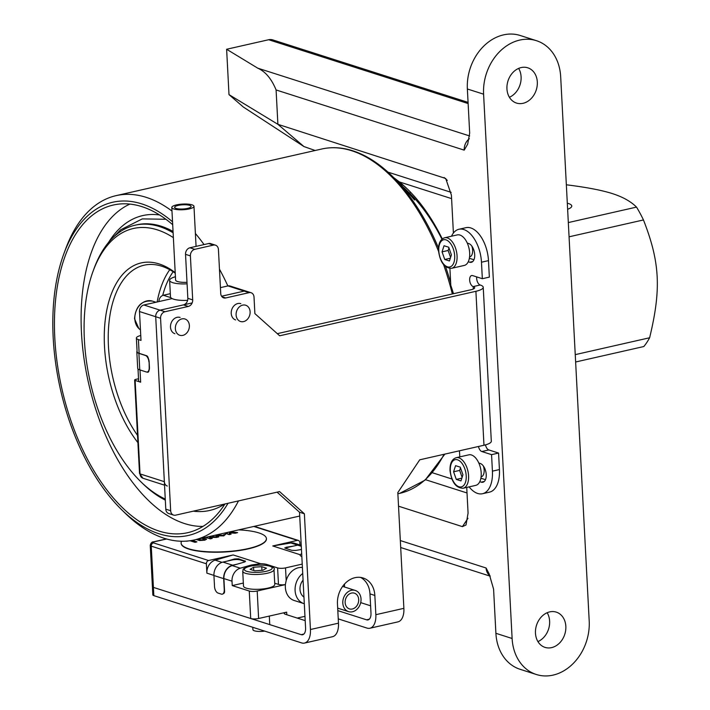 <?xml version="1.0" encoding="UTF-8"?>
<svg xmlns="http://www.w3.org/2000/svg" width="710" height="710" viewBox="0 0 710 710"><rect width="100%" height="100%" fill="white"/><g stroke="black" fill="none" stroke-linecap="round" stroke-linejoin="round"><path stroke-width="1.06" d="M483.59 94.173A46.984 37.657 -72.3 0 1 536.449 40.692A46.984 37.657 -72.3 0 1 560.678 76.698L589.202 621.01A46.984 37.657 -72.3 0 1 536.343 674.5A46.984 37.657 -72.3 0 1 512.114 638.494L483.59 94.173L467.366 88.99A46.984 37.657 -72.3 0 1 520.235 35.5L536.449 40.692M551.59 647.626A18.504 14.83 107.7 0 0 565.675 630.303A18.504 14.83 107.7 0 0 556.294 612.126A18.504 14.83 107.7 0 0 549.717 611.887A18.504 14.83 107.7 0 0 535.633 629.202A18.504 14.83 107.7 0 0 545.014 647.378A18.504 14.83 107.7 0 0 551.59 647.626M523.066 103.305A18.504 14.83 107.7 0 0 537.15 85.99A18.504 14.83 107.7 0 0 527.77 67.805A18.504 14.83 107.7 0 0 521.193 67.565A18.504 14.83 107.7 0 0 507.109 84.88A18.504 14.83 107.7 0 0 516.49 103.065A18.504 14.83 107.7 0 0 523.066 103.305M509.407 97.279A18.504 14.83 107.7 0 0 518.637 68.408M536.343 674.5L520.128 669.308A46.984 37.657 -72.3 0 1 495.899 633.302L493.583 589.122L489.172 573.92L486.093 568A11.387 9.132 107.7 0 0 490.042 575.783M537.932 641.591A18.504 14.83 107.7 0 0 547.17 612.721M469.354 138.734A11.387 9.132 107.7 0 0 464.198 150.138L467.677 144.165L469.683 133.169L467.366 88.99M398.532 506.195L462.405 526.634L467.97 518.309M466.727 487.424L468.076 513.161L465.991 525.009L462.405 526.634M468.076 102.382L272.72 39.884A11.387 9.132 -72.3 0 0 268.673 39.733L226.623 49.265L257.739 68.16C265.46 71.612 271.575 78.881 276.092 89.957L277.894 124.321L445.711 178.476L451.409 195.126L453.397 233.049M226.623 49.265L229.002 94.625L277.894 124.321L303.942 146.553L243.326 107.024L229.002 94.625M315.16 150.502L303.942 146.553M451.595 198.631L399.366 181.92L393.775 177.669M399.366 181.92A154.043 83.283 77.2 0 1 407.851 189.481A154.043 83.283 77.2 0 1 442.303 238.906M408.41 190.031A152.33 82.36 -102.8 0 0 395.204 179.062M471.857 246.113A8.538 4.615 77.2 0 1 472.629 250.142A8.538 4.615 77.2 0 1 469.656 256.922M483.386 466.035A8.538 4.615 77.2 0 1 484.158 470.073A8.538 4.615 77.2 0 1 481.176 476.845M469.115 486.882A28.471 15.398 -102.8 0 0 482.507 493.725L489.509 492.136A28.471 15.398 -102.8 0 0 499.432 469.559L498.571 453.06L488.835 449.945A5.698 3.08 77.2 0 1 485.489 444.868M338.244 618.88L366.981 628.075A17.084 9.239 -102.8 0 0 369.901 628.235L397.928 621.88A17.084 9.239 77.2 0 0 403.883 608.337L397.813 492.598L419.734 459.805L483.971 445.241A17.084 4.366 177 0 0 491.311 441.238L483.235 287.284A17.084 4.366 177 0 0 480.191 285.003A5.698 3.08 77.2 0 1 476.721 276.909M473.313 289.032L473.188 286.591A5.698 3.08 77.2 0 1 469.736 280.911A5.698 3.08 77.2 0 1 471.635 275.542A5.698 3.08 77.2 0 1 472.611 275.595L482.339 278.711L489.35 277.122L488.48 260.623A28.471 15.398 -102.8 0 0 465.973 227.67L458.962 229.259A28.471 15.398 -102.8 0 0 451.498 236.217M485.48 479.685L480.883 478.221M473.952 259.762L469.363 258.289M472.78 261.52L469.674 262.221L468.254 261.768M469.674 262.221A9.683 5.236 -102.8 0 0 471.325 262.318A9.683 5.236 -102.8 0 0 474.564 253.186A9.683 5.236 -102.8 0 0 468.698 243.53L467.278 243.077M453.468 293.718A155.179 83.895 -102.8 0 0 450.797 285.34L449.909 268.442M482.339 278.711L481.478 262.212A28.471 15.398 -102.8 0 0 458.962 229.259M482.507 493.725A28.471 15.398 -102.8 0 0 492.421 471.147L491.56 454.648L481.833 451.533A5.698 3.08 77.2 0 1 478.487 446.483M459.468 450.797L459.787 456.876M484.3 481.442L481.203 482.152A9.683 5.236 -102.8 0 0 482.853 482.241A9.683 5.236 -102.8 0 0 486.084 473.108A9.683 5.236 -102.8 0 0 480.226 463.453L478.797 463M481.203 482.152L479.782 481.691M498.571 453.06L491.56 454.648M483.235 287.284A17.084 4.366 177 0 1 475.904 291.295L279.678 335.786L254.881 313.598L254.02 297.099A5.698 4.562 107.7 0 0 251.083 292.733A5.698 4.562 107.7 0 0 249.059 292.662L244.196 291.109A5.698 4.562 -72.3 0 1 246.219 291.18A5.698 4.562 107.7 0 0 244.196 291.109L221.573 296.23L244.196 291.109L227.972 285.917A5.698 4.562 -72.3 0 1 229.996 285.988L251.083 292.733M173.595 515.087L168.731 513.534A5.698 4.562 -72.3 0 1 165.794 509.168L155.712 316.731A5.698 4.562 -72.3 0 1 160.096 310.172L183.455 304.874A5.698 4.562 107.7 0 0 187.839 298.315L192.703 299.877A5.698 4.562 -72.3 0 1 188.319 306.436L164.96 311.734A5.698 4.562 107.7 0 0 160.575 318.284L170.657 510.721A5.698 4.562 107.7 0 0 173.595 515.087A5.698 4.562 107.7 0 0 175.618 515.167L279.571 491.595L304.377 513.783L310.439 629.522A17.084 9.239 77.2 0 1 304.492 643.074A17.084 9.239 77.2 0 1 301.572 642.905L153.848 595.637A5.698 1.455 177 0 1 152.836 594.873L152.401 586.629A5.698 1.455 -3 0 0 153.413 587.392A5.698 1.455 177 0 1 152.401 586.629L150.245 545.395A5.698 1.455 -3 0 0 151.257 546.15A2.849 2.281 -72.3 0 1 153.449 542.875A2.849 0.728 -3 0 1 154.159 541.828L166.628 538.996M192.703 299.877L190.395 255.893L185.532 254.331A5.698 4.562 -72.3 0 1 189.916 247.772L208.607 243.539A5.698 4.562 -72.3 0 1 210.63 243.61L215.494 245.172A5.698 4.562 107.7 0 0 213.47 245.092L208.607 243.539M213.47 245.092L194.78 249.334A5.698 4.562 107.7 0 0 190.395 255.893M221.981 296.771L225.7 297.96A5.698 4.562 -72.3 0 1 223.677 297.88A5.698 4.562 -72.3 0 1 220.739 293.523L218.431 249.538A5.698 4.562 107.7 0 0 215.494 245.172M225.7 297.96L249.059 292.662M369.901 628.235A17.084 9.239 -102.8 0 0 375.847 614.691L374.844 595.45A22.782 18.256 107.7 0 0 363.094 577.984A22.782 18.256 107.7 0 0 337.463 603.917L338.475 623.167L310.439 629.522M303.88 634.039L301.147 634.651A8.538 4.615 77.2 0 0 302.602 634.74A8.538 4.615 77.2 0 0 305.575 627.968L299.514 512.229L277.077 492.154M369.289 619.2L366.555 619.821A8.538 4.615 -102.8 0 0 368.011 619.91A8.538 4.615 -102.8 0 0 370.984 613.129L369.972 593.888A22.782 18.256 107.7 0 0 360.591 577.425M480.191 285.003L473.188 286.591A8.538 2.183 177 0 1 474.706 287.736A8.538 2.183 177 0 1 471.041 289.733L277.308 333.664M187.839 298.315L185.532 254.331M366.555 619.821L337.818 610.627M304.963 616.333L297.25 618.082M370.602 605.79L360.707 602.63M302.407 567.485A17.084 13.694 -72.3 0 0 298.511 567.725A17.084 13.694 -72.3 0 0 286.183 580.54L285.526 567.894A5.698 1.455 -3 0 1 277.61 567.911L267.067 564.539A11.387 2.911 177 0 0 260.561 563.696L251.26 565.018L240.291 568.195A11.387 9.132 107.7 0 0 232.01 581.179L232.241 585.581L249.272 591.031L250.71 618.516A5.698 1.455 177 0 0 258.626 618.499L286.662 612.144A5.698 1.455 177 0 0 284.213 613.476A5.698 1.455 177 0 0 285.234 614.239L305.193 620.629M301.147 634.651L153.413 587.392L153.848 595.637M304.492 643.074L332.52 636.71A17.084 9.239 -102.8 0 0 338.475 623.167M299.514 512.229L304.377 513.783M174.9 333.709A8.538 6.843 -72.3 0 1 170.498 327.168A8.538 6.843 -72.3 0 1 180.109 317.441M235.64 319.944A8.538 6.843 -72.3 0 1 231.229 313.394A8.538 6.843 -72.3 0 1 240.841 303.667M165.261 499.032A140.66 76.041 77.2 0 1 140.678 481.584A140.66 76.041 77.2 0 1 84.401 340.046A140.66 76.041 77.2 0 1 93.01 271.389L93.897 268.948A143.509 77.585 77.2 0 1 135.104 225.194A143.509 77.585 77.2 0 1 173.116 232.782M135.104 225.194L136.746 224.83A143.509 77.585 77.2 0 1 173.045 231.424M410.93 192.605L409.377 192.96L406.324 189.96L414.551 199.98L401.665 185.399L392.115 176.036C379.389 163.584 366.271 155.171 352.772 150.786C342.069 147.369 331.694 146.784 321.657 149.029L116.12 195.632A176.533 95.442 77.2 0 1 146.224 197.353A176.533 95.442 -102.8 0 1 171.98 211.056M165.323 500.115A143.509 77.585 77.2 0 1 142.524 483.403L140.678 481.584M93.01 271.389A140.66 76.041 77.2 0 1 173.373 237.628M137.909 442.641A105.355 56.96 77.2 0 1 104.503 346.48A105.355 56.96 77.2 0 1 175.21 272.64M137.527 435.399A102.506 55.415 77.2 0 1 108.461 346.471A102.506 55.415 77.2 0 1 144.174 265.185A102.506 55.415 77.2 0 1 175.237 273.146M157.141 301.981A102.506 55.415 77.2 0 1 169.761 269.711M162.696 295.458A99.657 53.88 77.2 0 1 173.16 271.744M568.319 222.567L636.515 207.107C630.826 201.427 622.768 196.927 612.34 193.59C601.769 190.227 586.664 187.316 567.015 184.875L566.349 185.017M567.627 209.273A18.504 4.73 -3 0 0 571.781 206.006A18.504 4.73 -3 0 0 567.308 203.202M636.515 207.107A94.528 51.111 77.2 0 1 643.455 219.949L569.065 236.812M575.624 361.993L643.819 346.533A94.528 51.111 77.2 0 0 649.623 337.765C661.383 289.112 659.972 262.167 643.455 219.949M649.623 337.765L575.242 354.636M172.69 224.679A167.995 90.827 -102.8 0 0 141.991 206.663A167.995 90.827 77.2 0 0 113.334 205.021A167.995 90.827 77.2 0 0 57.261 363.529A167.995 90.827 77.2 0 0 158.987 531.053A167.995 90.827 -102.8 0 0 187.635 532.695A167.995 90.827 -102.8 0 0 224.937 503.976M172.539 221.786A170.844 92.362 -102.8 0 0 141.84 203.912A170.844 92.362 77.2 0 0 63.651 254.34A170.844 92.362 77.2 0 0 121.543 509.629A170.844 92.362 77.2 0 0 159.129 533.805A170.844 92.362 -102.8 0 0 228.043 503.275M121.543 509.629L125.253 513.268A176.533 95.442 77.2 0 0 164.09 538.242A176.533 95.442 -102.8 0 0 194.203 539.964A176.533 95.442 -102.8 0 0 238.489 500.905M227.857 285.944A176.533 95.442 -102.8 0 0 219.461 269.143M204.045 244.577A176.533 95.442 -102.8 0 0 195.392 233.492M63.651 254.34L65.435 249.458A176.533 95.442 77.2 0 1 116.12 195.632M441.939 239.208A149.198 80.665 -102.8 0 0 409.368 192.942M403.555 187.334L406.324 189.96M108.506 242.492A151.195 81.739 77.2 0 1 159.599 214.979M129.886 204.089A166.282 89.904 -102.8 0 0 85.315 366.866A166.282 89.904 -102.8 0 0 184.6 523.581A166.282 89.904 77.2 0 0 202.971 526.403M224.644 504.047A151.195 81.739 77.2 0 1 193.289 511.156M138.521 378.767L135.85 379.38A2.849 0.728 -3 0 0 134.625 380.045A2.849 0.728 -3 0 0 135.131 380.427L140.651 382.193A11.387 2.911 177 0 1 138.619 380.666L138.006 368.952M158.96 301.564A5.698 4.562 -72.3 0 1 163.353 295.253L170.32 293.674M220.428 287.63L227.972 285.917M172.113 298.706L170.817 297.641A17.084 4.366 177 0 1 170.489 296.86L169.628 280.37A17.084 4.366 -3 0 0 187.076 283.822M187.635 300.339A17.084 4.366 177 0 1 172.104 298.582L143.881 304.989A5.698 4.562 -72.3 0 0 139.497 311.539L141.006 340.409L138.415 339.575A11.387 2.911 -3 0 1 136.382 338.058A11.387 2.911 -3 0 1 140.749 335.51M175.423 276.74A17.084 4.366 -3 0 0 169.628 280.37M186.996 282.296A11.103 2.84 177 0 1 175.592 280.06L171.793 207.48A11.103 2.84 -3 0 0 177.811 209.672A11.103 2.84 -3 0 0 189.206 208.926A11.103 2.84 -3 0 0 193.972 206.317A11.103 2.84 -3 0 0 187.955 204.125A11.103 2.84 -3 0 0 176.559 204.879A11.103 2.84 -3 0 0 171.793 207.48M178.174 205.394A8.254 2.112 177 0 1 186.659 204.835A8.254 2.112 177 0 1 191.123 206.468A8.254 2.112 177 0 1 187.582 208.403A8.254 2.112 177 0 1 179.106 208.962A8.254 2.112 177 0 1 174.633 207.329A8.254 2.112 177 0 1 178.174 205.394M192.17 302.904L160.096 310.172A5.698 4.562 107.7 0 0 155.712 316.731L164.356 481.673A5.698 4.562 107.7 0 0 167.294 486.039M136.382 338.058L137.101 351.805A11.387 2.911 177 0 0 139.133 353.323L146.597 355.71A2.849 1.535 77.2 0 1 148.275 358.31A5.698 3.08 77.2 0 1 149.153 361.931L149.437 367.434A5.698 3.08 77.2 0 1 148.923 370.611A2.849 1.535 77.2 0 1 147.946 372.235A2.849 1.535 77.2 0 1 147.458 372.209L146.943 372.04M148.923 361.985A5.698 3.08 -102.8 0 0 145.39 355.453L138.903 353.376A11.671 2.982 -3 0 1 136.817 351.814L137.687 368.312A11.671 2.982 177 0 0 139.763 369.874L146.251 371.942A5.698 3.08 -102.8 0 0 147.218 372.005A5.698 3.08 -102.8 0 0 149.207 367.487L149.153 361.931M137.074 351.148A11.671 2.982 -3 0 0 136.817 351.814M299.957 544.943L299.833 542.609A2.849 2.281 107.7 0 0 298.36 540.425A2.849 2.281 107.7 0 0 297.348 540.39L272.755 545.963L300.144 554.723L301.679 553.667M208.58 560.518A2.849 2.281 107.7 0 0 206.388 563.793L206.876 573.139A11.387 9.132 -72.3 0 1 215.157 560.154L233.173 554.936L208.58 560.518L153.449 542.875M301.83 556.498A11.387 2.911 177 0 1 300.082 555.069A11.387 2.911 177 0 1 300.144 554.723M285.526 567.894L302.229 564.104M260.561 563.696L233.173 554.936M266.419 538.739A42.706 10.907 177 0 1 266.427 538.872A42.706 10.907 177 0 1 236.794 550.88A42.706 10.907 177 0 1 188.736 549.061A42.706 10.907 177 0 1 181.13 543.345A42.706 10.907 177 0 1 181.121 543.212M285.917 548.439A5.698 1.455 -3 0 1 288.34 547.25L293.47 546.088L285.979 547.321L285.26 548.226L291.739 550.303L295.706 550.436L301.466 549.487M272.755 545.963L290.887 542.981A11.387 9.132 -72.3 0 1 294.446 543.221L299.789 544.934M284.754 547.871L285.26 548.226M293.47 546.088L297.685 545.138A11.671 9.354 -72.3 0 1 301.235 545.12M286.183 580.54L285.34 584.587A5.698 1.455 177 0 1 278.471 584.41L274.708 583.203M285.34 584.587L285.411 584.605A17.084 13.694 -72.3 0 0 294.171 600.491L303.907 603.606A17.084 13.694 107.7 0 0 304.306 603.731M302.717 573.485A17.084 13.694 107.7 0 0 295.085 590.259A17.084 13.694 107.7 0 0 303.907 603.606M303.96 597.066A11.103 8.902 -72.3 0 1 303.072 580.141M351.352 590.312A11.103 8.902 107.7 0 0 342.903 600.704A11.103 8.902 107.7 0 0 348.53 611.612A11.103 8.902 107.7 0 0 352.48 611.754A11.103 8.902 107.7 0 0 360.928 601.361A11.103 8.902 107.7 0 0 355.302 590.454A11.103 8.902 107.7 0 0 351.352 590.312M351.503 593.063A8.254 6.621 -72.3 0 1 354.432 593.169A8.254 6.621 -72.3 0 1 358.621 601.281A8.254 6.621 -72.3 0 1 352.337 609.003A8.254 6.621 -72.3 0 1 349.4 608.896A8.254 6.621 -72.3 0 1 345.22 600.784A8.254 6.621 -72.3 0 1 351.503 593.063M249.272 591.031A5.698 1.455 -3 0 0 257.189 591.004L285.411 584.605M250.71 618.516L153.413 587.392L151.257 546.15L206.388 563.793M240.291 568.195L232.188 565.604A11.387 9.132 -72.3 0 0 223.907 578.588L224.573 591.235A2.849 1.535 77.2 0 1 223.579 593.489A2.849 1.535 77.2 0 1 223.472 593.507A5.698 3.08 77.2 0 1 222.496 594.101A5.698 3.08 77.2 0 1 222.381 594.119M215.467 590.303A2.849 1.535 77.2 0 1 214.97 589.034M232.188 565.604L244.32 562.089A5.698 1.455 -3 0 0 244.444 561.743A5.698 1.455 -3 0 0 243.432 560.98L240.193 559.941A5.698 1.455 -3 0 0 232.276 559.968L222.931 562.089A11.671 9.354 -72.3 0 0 213.941 575.526L214.518 586.522A5.698 3.08 -102.8 0 0 218.05 593.063L221.298 594.101A5.698 3.08 -102.8 0 0 222.265 594.155A5.698 3.08 -102.8 0 0 224.254 589.637L223.677 578.641A11.671 9.354 107.7 0 1 232.658 565.196L222.931 562.089M236.874 564.246L232.658 565.196M232.241 585.581L243.344 583.061M238.578 559.631L238.533 558.823L234.584 558.974L227.147 561.131M244.32 562.089L245.021 560.9L245.074 561.796M245.527 561.299L238.533 558.823M181.6 541.242A42.706 10.907 -3 0 0 181.112 543.07A42.706 10.907 -3 0 0 188.727 548.786A42.706 10.907 -3 0 0 236.776 550.605A42.706 10.907 -3 0 0 266.419 538.597A42.706 10.907 -3 0 0 258.804 532.89A42.706 10.907 -3 0 0 238.693 529.873M222.78 533.485L220.774 533.938M225.567 534.328L223.783 535.881L216.23 535.793L215.343 535.171L216.23 535.739L223.783 535.828L225.567 534.275L223.535 534.825M223.535 534.861L222.638 535.473L217.322 534.719M216.47 537.479L218.724 536.911L209.601 537.559M213.302 535.642L212.645 536.778M210.32 538.872L212.201 538.393L210.32 538.872L205.625 537.372M196.279 539.493L199.679 540.47L204.817 540.124L206.628 539.139L204.826 540.177L199.679 540.532L196.182 539.511M204.445 539.334L201.746 538.251M195.019 542.342L196.901 541.863L195.019 542.342L189.987 540.736M188.079 540.967L186.437 541.109M224.511 533.086L229.197 534.595L231.087 534.16L229.126 533.485L229.561 532.784L235.188 533.174L237.628 532.624L235.188 533.237L229.57 532.846L229.161 533.494M221.271 533.991L222.265 533.601M212.201 538.393L209.876 537.434L216.47 537.426M205.731 537.346L210.32 538.819M218.724 536.911L212.636 536.724L213.302 535.588M211.607 536.227L207.613 536.92M201.844 538.224L204.445 539.307L203.646 539.778L200.948 539.911L198.17 539.059M206.628 539.192L203.734 537.798M190.111 540.718L195.01 542.289M186.854 541.251L187.644 541.011M196.901 541.863L192.232 540.363M229.197 534.595L231.087 534.106M224.608 533.068L229.197 534.532M227.795 532.34L227.484 532.953L226.499 532.642M237.628 532.624L230.2 531.799M175.361 328.721A8.538 6.843 -72.3 0 1 184.973 318.994A8.538 6.843 -72.3 0 1 189.375 325.544A8.538 6.843 107.7 0 1 179.763 335.271A8.538 6.843 107.7 0 1 175.361 328.721M236.102 314.947A8.538 6.843 -72.3 0 1 245.704 305.229A8.538 6.843 -72.3 0 1 250.115 311.77A8.538 6.843 107.7 0 1 240.504 321.497A8.538 6.843 107.7 0 1 236.102 314.947M252.787 627.294L252.911 629.681A8.538 2.183 -3 0 0 264.67 631.092M242.722 571.222L243.494 586.069A15.664 4.003 -3 0 0 251.979 589.158A15.664 4.003 -3 0 0 268.052 588.102A15.664 4.003 177 0 0 274.779 584.428L273.998 569.58C276.731 567.317 265.176 563.128 250.035 566.189C240.433 569.207 243.992 569.42 242.722 571.222A15.664 4.003 -3 0 0 251.198 574.31A15.664 4.003 -3 0 0 267.279 573.254A15.664 4.003 -3 0 0 273.998 569.58M254.775 570.822L262.957 570.245L266.454 568.178L261.768 566.678L253.594 567.254L250.089 569.322L254.775 570.822M253.594 567.254L253.763 570.503M261.768 566.678L261.963 570.316M451.604 268.309L464.216 265.451A15.664 8.467 77.2 0 0 469.674 253.035A15.664 8.467 -102.8 0 0 457.293 234.904L444.673 237.761C440.395 239.146 438.327 243.423 438.487 250.586C440.076 262.283 444.442 268.194 451.604 268.309A15.664 8.467 -102.8 0 0 457.062 255.893A15.664 8.467 -102.8 0 0 444.673 237.761M444.034 245.731L442.055 251.855L444.762 259.478L449.439 260.978L451.418 254.855L448.72 247.231L444.034 245.731M448.96 247.914L448.134 250.479L450.593 257.419M442.055 251.855L448.134 250.479M444.762 259.478L450.335 258.218M463.133 488.24L475.744 485.374A15.664 8.467 77.2 0 0 481.203 472.958A15.664 8.467 -102.8 0 0 468.822 454.835L456.202 457.693C451.915 459.077 449.856 463.346 450.016 470.508C451.595 482.205 455.971 488.116 463.133 488.24A15.664 8.467 -102.8 0 0 468.582 475.815A15.664 8.467 -102.8 0 0 456.202 457.693M455.563 465.662L453.583 471.786L456.281 479.41L460.967 480.901L462.947 474.777L460.249 467.162L455.563 465.662M460.488 467.846L459.654 470.41L462.112 477.351M453.583 471.786L459.654 470.41M456.281 479.41L461.855 478.141M512.114 638.494L495.899 633.302M400.333 540.558L486.093 568M276.092 89.957L464.198 150.138M257.739 68.16L469.674 135.974M268.673 39.733L468.13 103.553M451.169 192.348L387.953 172.122M447.273 180.331L444.105 177.5M467.02 492.971L425.565 479.711M451.871 478.984L432.399 472.753M499.432 469.559L492.421 471.147M488.835 449.945L481.833 451.533M483.971 445.241L475.904 291.295M403.883 608.337L375.847 614.691M160.575 318.284L139.497 311.539M164.96 311.734L143.881 304.989M165.794 509.168L170.657 510.721M286.796 614.736L286.662 612.144M374.844 595.45L369.972 593.888M194.78 249.334L189.916 247.772M183.455 304.874L188.319 306.436M488.48 260.623L481.478 262.212M438.531 251.26A176.533 95.442 -102.8 0 0 351.761 150.751A176.533 95.442 -102.8 0 0 321.657 149.029M444.877 454.107L425.077 480.137L399.739 493.352A176.533 95.442 -102.8 0 0 444.025 454.302M452.332 293.984A176.533 95.442 -102.8 0 0 443.599 264.697M450.673 282.899A175.698 94.989 -102.8 0 0 445.569 266.632M438.496 248.003A175.698 94.989 -102.8 0 0 392.115 176.036M142.967 478.256A5.698 4.562 -72.3 0 1 140.03 473.898A2.849 0.728 177 0 1 139.524 473.517L142.967 478.256L164.542 485.161M164.356 481.673L140.03 473.898L135.131 380.427M170.817 297.641L163.353 295.253M139.133 353.323L138.415 339.575M140.651 382.193L140.003 369.945M139.763 369.874L138.903 353.376M148.372 371.996L147.458 372.209M253.789 526.447L297.348 540.39M154.159 541.828A2.849 1.535 -102.8 0 0 153.679 541.801L166.353 538.925M290.887 542.981L301.297 546.292M286.023 548.253L285.979 547.321M277.61 567.911L278.471 584.41M258.626 618.499L257.189 591.004M223.907 578.588L232.01 581.179M206.876 573.139L213.941 575.402M213.941 575.526L223.677 578.641M251.26 565.018L251.305 565.932M222.017 562.347L215.157 560.154M234.584 558.974L234.619 559.613M267.12 565.471L267.067 564.539M152.437 301.111C141.751 300.082 135.77 305.948 134.518 318.719L138.867 328.597L140.456 329.813A15.664 12.549 -72.3 0 1 134.82 318.941A15.664 12.549 -72.3 0 1 152.437 301.111L155.969 302.247M250.328 566.207A13.951 3.568 -3 0 0 246.823 571.346A13.951 3.568 -3 0 0 266.214 571.293A13.951 3.568 -3 0 0 269.72 566.154A13.951 3.568 -3 0 0 250.328 566.207M454.684 255.902A13.951 7.544 -102.8 0 0 446.031 239.882A13.951 7.544 -102.8 0 0 438.789 250.816A13.951 7.544 -102.8 0 0 447.442 266.827A13.951 7.544 -102.8 0 0 454.684 255.902M466.213 475.824A13.951 7.544 -102.8 0 0 457.559 459.814A13.951 7.544 -102.8 0 0 450.317 470.739A13.951 7.544 -102.8 0 0 458.971 486.749A13.951 7.544 -102.8 0 0 466.213 475.824M400.697 547.525L490.211 576.165M399.739 493.352L397.875 493.778M299.709 516.037L194.203 539.964M165.909 219.266L142.275 218.902L120.656 229.8L111.825 238.791M134.625 380.045L139.524 473.517M193.972 206.317L196.066 246.379M147.218 372.005L148.612 371.685M254.313 526.332L298.36 540.425M153.679 541.801C151.94 541.757 150.795 542.955 150.245 545.395M348.53 611.612L337.685 608.133M355.302 590.454L342.628 586.398M344.59 587.028L344.439 584.153M269.303 616.076L269.756 624.614"/></g></svg>
